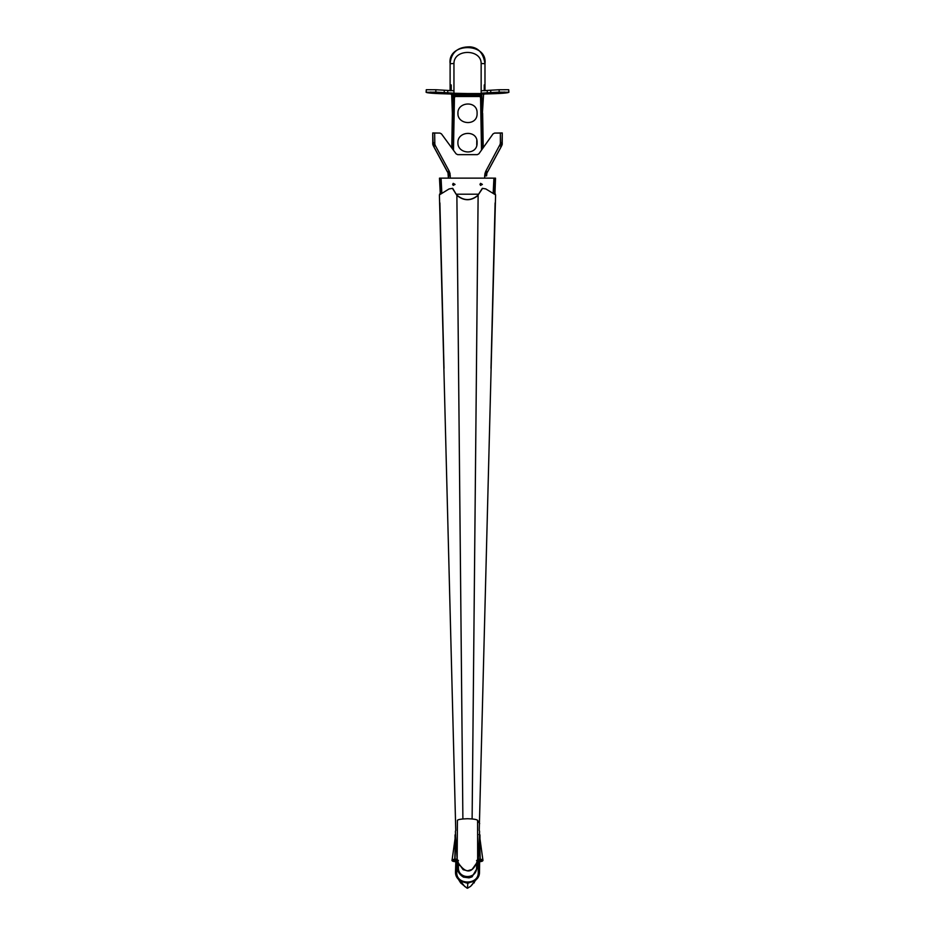 <?xml version="1.0" encoding="UTF-8"?>
<svg xmlns="http://www.w3.org/2000/svg" width="935" height="935" viewBox="0 0 935 935"><rect width="100%" height="100%" fill="white"/><g stroke="black" fill="none" stroke-linecap="round" stroke-linejoin="round"><path stroke-width="1.4" d="M457.905 142.669C457.402 131.04 477.738 129.603 477.095 142.669C477.738 155.748 457.402 154.31 457.905 142.669L457.905 142.681C457.402 131.052 477.738 129.614 477.095 142.681M457.905 113.275C457.402 101.646 477.738 100.209 477.095 113.275C477.738 126.342 457.402 124.916 457.905 113.275L457.905 113.287C457.402 101.658 477.738 100.22 477.095 113.287M455.17 95.499L453.697 95.499L454.445 97.298L456.373 95.756L454.924 95.125L480.076 95.125L478.626 95.756L480.555 97.298L481.303 95.499L479.83 95.499M454.924 95.37L480.076 95.37M452.926 95.218L452.201 148.501M482.799 148.291L481.817 94.493M479.9 95.522L483.243 93.558L451.757 93.558L455.1 95.522M457.963 112.247L457.986 114.479L457.963 112.247M483.547 94.762L482.402 113.24L483.547 94.762M452.002 148.233L452.598 113.24L451.687 94.762L452.365 113.24L451.769 147.917M483.231 147.683L482.635 113.24M482.998 148.011L482.402 113.24M479.725 835.2L479 834.546M479.982 839.291L479.971 835.2M499.15 89.737L508.722 89.713L508.897 92.284L499.15 92.133L499.15 89.737L481.151 90.777M499.15 92.133L481.151 93.173M453.954 93.173L435.85 92.133L435.85 89.737L453.954 90.777M435.85 92.133L426.103 92.284L426.278 89.713L435.85 89.737M426.278 89.713L426.278 92.109C425.589 92.962 433.536 93.582 450.109 93.979L450.6 93.991M431.058 92.086L430.1 92.133L431.058 92.086M503.942 92.086L504.9 92.133L503.942 92.086M484.494 93.991L484.891 93.979C501.464 93.582 509.411 92.962 508.722 92.109L508.722 89.713M451.231 84.933L451.243 90.531M484.236 90.531L484.248 84.933M479.491 835.458L479.491 834.838M479.971 834.908L479.924 838.473L479.491 834.464M455.509 834.838L455.509 835.458M455.509 834.464L455.076 838.835L455.029 834.908M485.849 171.105L487.088 171.76L486.293 173.758L486.948 172.963L501.826 145.463L502.27 132.934L502.212 144.446L500.167 144.259L485.849 171.105L484.996 173.454L486.293 173.758L486.071 175.873L484.669 175.909L484.692 178.141M484.996 173.454L484.669 175.909M486.293 173.758L486.948 172.963L486.527 174.716L486.293 173.758M487.088 171.76L486.574 175.885M502.27 132.934L494.603 133.074L493.037 133.88L478.86 153.831L477.294 154.637L457.683 154.637L456.14 153.866L441.437 133.857L439.882 133.074L432.73 133.039L433.174 145.463L448.332 173.302M450.308 178.141L450.004 173.442L448.707 173.746L447.912 171.76L449.151 171.105L435.371 145.638L433.688 146.491L432.8 144.539L432.73 132.934L439.882 133.074M450.331 175.909L448.929 175.873L448.707 173.746L448.391 178.141L447.912 171.76M450.004 173.442L449.151 171.105M448.707 173.746L448.473 174.716L448.707 173.746M501.826 145.463L502.212 144.446M502.27 133.039L500.354 133.097L500.354 142.774L501.709 142.763L501.815 144.644L500.856 146.292L499.629 145.638M502.27 143.709L500.856 146.292M500.354 142.774L500.167 144.259M434.144 146.292L433.185 144.644L434.833 144.259L434.646 133.097M433.291 142.763L434.646 142.774M435.371 145.638L434.833 144.259M433.185 144.644L433.174 145.463L432.788 144.446M439.882 133.097L441.437 133.869L456.14 153.878L457.683 154.637M477.294 154.637L478.86 153.854L493.037 133.904L494.603 133.074M500.354 133.097L494.603 133.097M477.294 154.661L457.683 154.661M432.73 142.716L432.73 143.709M448.473 174.716L448.508 173.746M486.527 174.716L486.071 175.873M440.42 193.966L439.672 193.966L440.467 193.954L439.625 178.141L495.515 178.141L440.104 178.118M494.533 193.954L495.328 193.966L494.568 193.966L494.895 178.118M449.244 188.905L452.68 188.332L449.08 188.94L439.415 194.889L455.754 830.502M452.458 188.391L456.876 195.38L462.883 818.908M479.246 830.502L495.585 194.889L485.756 188.905M452.68 188.332L456.876 195.38C463.97 201.165 471.041 201.165 478.124 195.38L472.117 818.908M457.086 195.298C464.041 201.002 470.971 201.002 477.914 195.298L482.542 188.391L485.919 188.94M477.914 195.298L482.32 188.332L485.581 188.87M482.367 184.382L480.567 185.41L479.971 184.382L480.567 185.41L482.367 184.382L480.567 185.41L479.971 184.382L480.567 183.342L482.367 184.382M479.971 184.382L480.567 183.342L479.971 184.382L482.367 184.487M455.029 184.382L453.23 185.41L452.633 184.382L453.23 185.41L455.029 184.382L453.23 185.41L452.633 184.382L453.23 183.342L455.029 184.382M452.633 184.382L453.23 183.342L452.633 184.382L455.029 184.487M494.954 193.966L495.515 178.141M440.292 193.966L439.485 178.141M441.542 178.141L493.458 178.141L441.542 178.141M478.697 194.211L456.303 194.211M450.121 93.173L484.599 93.932L450.495 93.932L450.109 93.173M484.984 63.673L484.984 90.777L484.973 63.697C487.789 42.239 447.304 42.239 450.121 63.697L450.109 63.685C451.126 52.418 457.753 46.797 470.013 46.832C478.369 47.545 483.36 53.155 484.984 63.685L481.151 63.51L481.151 93.488M450.121 90.777L450.121 63.697L453.954 63.51C453.791 48.749 481.303 48.749 481.151 63.51M483.547 94.61L484.599 93.932L450.495 93.932L451.453 94.552M478.545 861.754L478.264 872.577C478.603 885.164 456.397 885.164 456.736 872.577L456.455 861.754M479.69 823.618L477.586 820.299C476.523 819.399 473.168 818.873 467.5 818.721C461.469 818.931 458.103 819.457 457.414 820.299L457.168 859.242L455.579 836.241M478.802 860.901L476.873 860.691L478.252 859.253L479.959 859.218L479.515 835.902L480.263 860.106C483.769 859.803 483.664 859.51 479.959 859.218L478.802 860.901C482.168 861.158 482.261 861.427 479.071 861.696L479.293 861.684M479.071 861.696L477.692 861.836M476.943 862.012L476.721 865.413L478.159 864.98L478.416 860.773M475.424 865.413L476.721 865.413L476.581 867.177L478.019 866.768L478.159 864.98M456.736 872.577L456.981 866.768L458.419 867.177L458.279 865.413L456.841 864.98L456.981 866.768C457.238 871.128 459.389 874.576 463.421 877.124L469.043 877.86L472.07 876.843L478.019 866.768L478.264 872.577M456.584 860.773L456.841 864.98M459.541 865.413L458.279 865.413L458.01 862.082L457.308 861.836M458.045 862.012L455.707 861.684M456.198 860.901L455.041 859.218C451.336 859.51 451.231 859.803 454.737 860.106L455.485 835.902L455.041 859.218L456.748 859.253L458.127 860.691L456.198 860.901C452.832 861.158 452.739 861.427 455.929 861.696M458.454 860.621L456.748 859.253L457.04 858.26M458.582 863.391L457.028 859.265M476.394 863.402L472.082 869.456L467.605 870.801L463.176 869.725L458.524 863.227M477.61 860.025L476.464 863.239M477.668 859.919L477.586 820.299M479.421 836.241L478.252 859.253L476.546 860.621M477.972 859.265L477.96 858.26M457.051 861.661L455.812 861.696C452.645 861.532 451.418 860.854 452.143 859.662L455.579 834.885L455.614 838.461M475.132 880.326L467.781 883.318L462.042 881.647M479.971 838.473L479.386 836.042M471.602 885.328L477.154 878.351M457.694 878.152L460.663 882.921L466.951 888.098M456.373 95.756L478.626 95.756M452.785 149.296L453.732 96.819M454.445 97.298L453.475 150.255M478.989 96.515L456.011 96.515M481.268 96.819L482.215 149.109M481.513 150.103L480.555 97.298M476.745 145.206L476.792 140.32L476.745 145.206M490.746 93.103L490.746 90.707M487.228 93.173L487.228 90.777M447.772 93.173L447.772 90.777M444.254 93.103L444.254 90.707M455.497 871.876C454.948 886.064 480.052 886.064 479.503 871.876C480.064 886.006 454.936 886.006 455.497 871.876L455.848 861.696M479.503 871.876L479.632 861.661L479.012 872.051C479.561 885.62 455.438 885.62 455.988 872.051M479.152 861.696L479.012 872.051M493.212 192.376L493.925 178.141M441.075 178.141L441.787 192.376M453.954 93.488L453.954 63.51M476.581 867.177C477.364 879.671 457.554 879.636 458.419 867.177M474.302 882.85L474.232 882.126M460.663 882.921L460.873 881.752M467.781 883.318L467.512 888.18M459.915 880.361L464.672 886.427L467.535 888.25L470.749 886.216L476.067 879.531M501.312 146.503L487.544 171.97M447.456 171.97L433.688 146.503M495.316 194.644L495.082 193.966M491.004 368.343L495.106 202.942M439.672 193.966L439.684 194.644M439.894 202.93L443.996 368.343M450.109 90.777L450.109 63.673M477.949 861.661L479.188 861.696C482.191 861.602 483.407 860.925 482.857 859.662L479.421 834.885L479.386 838.461M457.308 859.861L458.536 863.321C465.665 873.5 471.626 873.5 476.441 863.321L477.692 859.861M479.573 831.086L479.491 835.75M455.427 831.086L455.509 835.75"/></g></svg>
